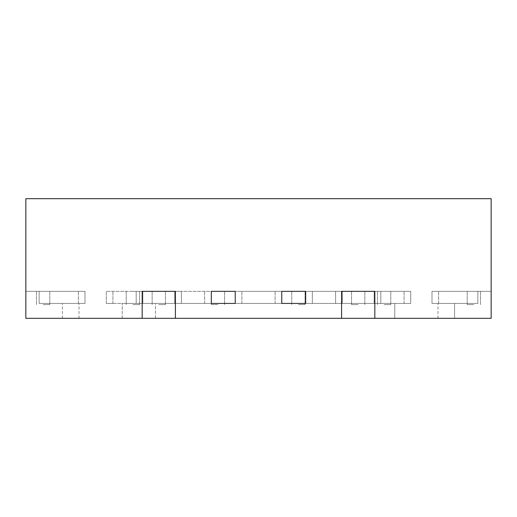 <?xml version="1.0" encoding="UTF-8"?>
<svg xmlns="http://www.w3.org/2000/svg" width="517" height="517" viewBox="0 0 517 517"><rect width="100%" height="100%" fill="white"/><g stroke="black" fill="none" stroke-linecap="round" stroke-linejoin="round"><path stroke-width="0.39" stroke-dasharray="2.58 1.94" d="M158.79 291.336L165.44 291.336L158.79 291.336M175.412 291.336L136.191 291.336L142.175 291.336L142.175 318.323L142.175 303.434L175.412 303.434L175.412 291.336L181.396 291.336L136.191 291.336L142.175 291.336L142.175 303.434L181.396 303.434L136.191 303.434L142.175 303.434L142.175 291.336L142.175 303.434L181.396 303.434L181.396 291.336L136.191 291.336L142.175 291.336L142.175 303.434L175.412 303.434L175.412 291.336L181.396 291.336L136.191 291.336L136.191 303.434L136.191 291.336L136.191 303.434L142.175 303.434L142.175 318.323L175.412 318.323L142.175 318.323L142.175 303.434L136.191 303.434L136.191 291.336L136.191 303.434L136.191 291.336L181.396 291.336L181.396 303.434L136.191 303.434L142.175 303.434L142.175 318.323L175.412 318.323L175.412 291.336L181.396 291.336L181.396 303.434L181.396 291.336L181.396 303.434L181.396 291.336L142.175 291.336L142.175 318.323L175.412 318.323L175.412 291.336L175.412 318.323L175.412 303.434L181.396 303.434L136.191 303.434L136.191 291.336L136.191 303.434L142.841 303.434L142.841 291.336L142.841 303.434L142.841 291.336L142.841 303.434L174.746 303.434L174.746 291.336L174.746 303.434L174.746 291.336L174.746 303.434L181.396 303.434L181.396 291.336L181.396 303.434L175.412 303.434L175.412 291.336M158.79 304.629L165.44 304.629L158.79 304.629M358.21 291.336L351.56 291.336L358.21 291.336M374.825 291.336L335.604 291.336L380.809 291.336L335.604 291.336L341.588 291.336L341.588 318.323L341.588 303.434L374.825 303.434L374.825 291.336L335.604 291.336L341.588 291.336L341.588 303.434L380.809 303.434L380.809 291.336L335.604 291.336L341.588 291.336L341.588 303.434L341.588 291.336L341.588 303.434L380.809 303.434L335.604 303.434L374.825 303.434L374.825 291.336L341.588 291.336L341.588 318.323L374.825 318.323L341.588 318.323L341.588 303.434L335.604 303.434L335.604 291.336L335.604 303.434L335.604 291.336L335.604 303.434L335.604 291.336L335.604 303.434L341.588 303.434L341.588 318.323L374.825 318.323L374.825 291.336L380.809 291.336L380.809 303.434L335.604 303.434L335.604 291.336L335.604 303.434L341.588 303.434L341.588 318.323L374.825 318.323L374.825 291.336L374.825 303.434L380.809 303.434L380.809 291.336L380.809 303.434L380.809 291.336L380.809 303.434L335.604 303.434L342.254 303.434L342.254 291.336L342.254 303.434L342.254 291.336L342.254 303.434L374.159 303.434L374.159 291.336L374.159 303.434L374.159 291.336L374.159 303.434L380.809 303.434L380.809 291.336L380.809 303.434L374.825 303.434L374.825 318.323L491.15 318.323L491.15 291.336L431.992 291.336L491.15 291.336L431.992 291.336L491.15 291.336L431.992 291.336L491.15 291.336L431.992 291.336L491.15 291.336L431.992 291.336L491.15 291.336L431.992 291.336L491.15 291.336L431.992 291.336L491.15 291.336L438.636 291.336L491.15 291.336L491.15 318.323L437.97 318.323L491.15 318.323L491.15 291.336L491.15 318.323L437.97 318.323L491.15 318.323L491.15 291.336L491.15 318.323L437.97 318.323L491.15 318.323L491.15 291.336L491.15 318.323L437.97 318.323L491.15 318.323L491.15 291.336L491.15 318.323L437.97 318.323L491.15 318.323L491.15 291.336L491.15 318.323L437.97 318.323L491.15 318.323L491.15 198.677L25.85 198.677L25.85 318.323L25.85 291.336L85.008 291.336L25.85 291.336L85.008 291.336L25.85 291.336L85.008 291.336L25.85 291.336L85.008 291.336L25.85 291.336L85.008 291.336L25.85 291.336L85.008 291.336L25.85 291.336L85.008 291.336L25.85 291.336L85.008 291.336L25.85 291.336L85.008 291.336L25.85 291.336L25.85 318.323L79.03 318.323L25.85 318.323L25.85 291.336L25.85 318.323L79.03 318.323L25.85 318.323L25.85 291.336L25.85 318.323L79.03 318.323L25.85 318.323L25.85 291.336L25.85 318.323L79.03 318.323L25.85 318.323L25.85 291.336L25.85 318.323L79.03 318.323L25.85 318.323L25.85 291.336L25.85 318.323L374.825 318.323L374.825 291.336M358.21 304.629L351.56 304.629L358.21 304.629M473.869 291.336L467.219 291.336L473.869 291.336M473.869 304.629L467.219 304.629L473.869 304.629M454.592 303.434L477.857 303.434L477.857 291.336L431.992 291.336L477.857 291.336L477.857 303.434L437.97 303.434L477.857 303.434L477.857 291.336L477.857 303.434L477.857 291.336L477.857 303.434L431.992 303.434L477.857 303.434L437.97 303.434L477.857 303.434L477.857 291.336L477.857 303.434L477.857 291.336L477.857 303.434L431.992 303.434L431.992 291.336L438.636 291.336L431.992 291.336L431.992 303.434L438.636 303.434L431.992 303.434L431.992 291.336L431.992 303.434L477.857 303.434L477.857 291.336L477.857 303.434L477.857 291.336L477.857 303.434L437.97 303.434L477.857 303.434L477.857 291.336L477.857 303.434L477.857 291.336L477.857 303.434L431.992 303.434L431.992 291.336L431.992 303.434L477.857 303.434L477.857 291.336L477.857 303.434L477.857 291.336L477.857 303.434L431.992 303.434L431.992 291.336L431.992 303.434L477.857 303.434L477.857 291.336L477.857 303.434L437.97 303.434L477.857 303.434L477.857 291.336L477.857 303.434L477.857 291.336L477.857 303.434L431.992 303.434L431.992 291.336L431.992 303.434L438.636 303.434L431.992 303.434L431.992 291.336L431.992 303.434L431.992 291.336L431.992 303.434L477.857 303.434L437.97 303.434L477.857 303.434L477.857 291.336L477.857 303.434L477.857 291.336L477.857 303.434L431.992 303.434L431.992 291.336L431.992 303.434L477.857 303.434L454.592 303.434L477.857 303.434L477.857 291.336L477.857 303.434L477.857 291.336L477.857 303.434L431.992 303.434L431.992 291.336L431.992 303.434L477.857 303.434L477.857 291.336L477.857 303.434L437.97 303.434L477.857 303.434L477.857 291.336L477.857 303.434L431.992 303.434L431.992 291.336L431.992 303.434L477.857 303.434L437.97 303.434L477.857 303.434L477.857 291.336L477.857 303.434L477.857 291.336L477.857 303.434L431.992 303.434L431.992 291.336L431.992 303.434L477.857 303.434L454.592 303.434L454.592 318.323L437.97 318.323L491.15 318.323L491.15 291.336L491.15 318.323L437.97 318.323L491.15 318.323L491.15 291.336L491.15 318.323L437.97 318.323L491.15 318.323L491.15 291.336L491.15 318.323L437.97 318.323L491.15 318.323L491.15 291.336L491.15 318.323L491.15 291.336L491.15 318.323L437.97 318.323L491.15 318.323L491.15 291.336L491.15 318.323L454.592 318.323L454.592 303.434M43.131 291.336L49.781 291.336L43.131 291.336M43.131 304.629L49.781 304.629L43.131 304.629M39.143 303.434L39.143 291.336L85.008 291.336L39.143 291.336L39.143 303.434L79.03 303.434L39.143 303.434L78.364 303.434L39.143 303.434L39.143 291.336L39.143 303.434L39.143 291.336L39.143 303.434L85.008 303.434L39.143 303.434L39.143 291.336L39.143 303.434L39.143 291.336L39.143 303.434L85.008 303.434L85.008 291.336L78.364 291.336L85.008 291.336L85.008 303.434L39.143 303.434L79.03 303.434L39.143 303.434L39.143 291.336L39.143 303.434L39.143 291.336L39.143 303.434L85.008 303.434L85.008 291.336L85.008 303.434L39.143 303.434L79.03 303.434L39.143 303.434L39.143 291.336L39.143 303.434L39.143 291.336L39.143 303.434L85.008 303.434L85.008 291.336L85.008 303.434L39.143 303.434L39.143 291.336L39.143 303.434L39.143 291.336L39.143 303.434L85.008 303.434L85.008 291.336L85.008 303.434L39.143 303.434L79.03 303.434L39.143 303.434L39.143 291.336L39.143 303.434L79.03 303.434L39.143 303.434L39.143 291.336L39.143 303.434L39.143 291.336L39.143 303.434L85.008 303.434L85.008 291.336L85.008 303.434L78.364 303.434L85.008 303.434L85.008 291.336L85.008 303.434L85.008 291.336L85.008 303.434L39.143 303.434L79.03 303.434L39.143 303.434L39.143 291.336L39.143 303.434L39.143 291.336L39.143 303.434L85.008 303.434L85.008 291.336L85.008 303.434L39.143 303.434L79.03 303.434L39.143 303.434L39.143 291.336L39.143 303.434L39.143 291.336L39.143 303.434L85.008 303.434L85.008 291.336L85.008 303.434L39.143 303.434L79.03 303.434L39.143 303.434L39.143 291.336L39.143 303.434L39.143 291.336L39.143 303.434L85.008 303.434L85.008 291.336L85.008 303.434L39.143 303.434L79.03 303.434L39.143 303.434L39.143 291.336L39.143 303.434L39.143 291.336L39.143 303.434L85.008 303.434L85.008 291.336L85.008 303.434L39.143 303.434L79.03 303.434L39.143 303.434L39.143 291.336L39.143 303.434L39.143 291.336L39.143 303.434L85.008 303.434L85.008 291.336L85.008 303.434L39.143 303.434M132.869 291.336L139.519 291.336L132.869 291.336M217.954 291.336L106.282 291.336L241.885 291.336L235.235 291.336L235.235 303.434L235.235 291.336L275.115 291.336L235.235 291.336L235.235 303.434L281.765 303.434L281.765 291.336L275.115 291.336L312.339 291.336L305.696 291.336L305.696 303.434L305.696 291.336L410.718 291.336L305.696 291.336L305.696 303.434L281.765 303.434L281.765 291.336L241.885 291.336L305.696 291.336L305.696 303.434L404.074 303.434L305.696 303.434L305.696 291.336L305.696 303.434L281.765 303.434L281.765 291.336L281.765 303.434L211.304 303.434L211.304 291.336L106.282 291.336L235.235 291.336L235.235 303.434L241.885 303.434L235.235 303.434L235.235 291.336L235.235 303.434L211.304 303.434L211.304 291.336L217.954 291.336M298.38 291.336L305.03 291.336L298.38 291.336M384.131 291.336L390.781 291.336L384.131 291.336M132.869 304.629L139.519 304.629L132.869 304.629M217.954 304.629L211.304 304.629L217.954 304.629M298.38 304.629L305.03 304.629L298.38 304.629M384.131 304.629L390.781 304.629L384.131 304.629M410.718 303.434L404.074 303.434L410.718 303.434L410.718 291.336L404.074 291.336L410.718 291.336L410.718 303.434L404.074 303.434L410.718 303.434L410.718 291.336L410.718 303.434M204.661 303.434L211.304 303.434L211.304 291.336L211.304 303.434L106.282 303.434L112.926 303.434L106.282 303.434L106.282 291.336L106.282 303.434L211.304 303.434L204.661 303.434L204.661 291.336L204.661 303.434M155.468 303.434L394.768 303.434L122.232 303.434L394.768 303.434L155.468 303.434L155.468 318.323L122.232 318.323L122.232 303.434L122.232 318.323L394.768 318.323L155.468 318.323L394.768 318.323L394.768 303.434L394.768 318.323L394.768 303.434L394.768 318.323L122.232 318.323L122.232 303.434L122.232 318.323L155.468 318.323L155.468 303.434M25.85 318.323L25.85 291.336L25.85 318.323L79.03 318.323L25.85 318.323L25.85 291.336L25.85 318.323L79.03 318.323L25.85 318.323L25.85 291.336L25.85 318.323L79.03 318.323L25.85 318.323L25.85 291.336L25.85 318.323L79.03 318.323L25.85 318.323L25.85 291.336L25.85 318.323L79.03 318.323L25.85 318.323L25.85 291.336L25.85 318.323L79.03 318.323L25.85 318.323M281.765 303.434L241.885 303.434L281.765 303.434L281.765 291.336L281.765 303.434M312.339 303.434L404.074 303.434L312.339 303.434L312.339 291.336L404.074 291.336L312.339 291.336L312.339 303.434M106.282 303.434L106.282 291.336L106.282 303.434M211.304 303.434L211.304 291.336L211.304 303.434M175.412 318.323L175.412 303.434L175.412 318.323M477.857 303.434L477.857 291.336L477.857 303.434L477.857 291.336L477.857 303.434L431.992 303.434L431.992 291.336L431.992 303.434L477.857 303.434M438.636 303.434L438.636 291.336L438.636 303.434M62.408 318.323L62.408 303.434L62.408 318.323M78.364 303.434L78.364 291.336L78.364 303.434M404.074 303.434L404.074 291.336L404.074 303.434M275.115 303.434L275.115 291.336L275.115 303.434M241.885 303.434L241.885 291.336L241.885 303.434M112.926 303.434L112.926 291.336L112.926 303.434M165.44 304.629L165.44 291.336L165.44 304.629M152.147 304.629L152.147 291.336L152.147 304.629M364.853 304.629L364.853 291.336L364.853 304.629M351.56 304.629L351.56 291.336L351.56 304.629M480.513 304.629L480.513 291.336L480.513 304.629M467.219 304.629L467.219 291.336L467.219 304.629M437.97 318.323L437.97 303.434L437.97 318.323M49.781 304.629L49.781 291.336L49.781 304.629M36.487 304.629L36.487 291.336L36.487 304.629M79.03 318.323L79.03 303.434L79.03 318.323M139.519 304.629L139.519 291.336L139.519 304.629M126.219 304.629L126.219 291.336L126.219 304.629M224.598 304.629L224.598 291.336L224.598 304.629M211.304 304.629L211.304 291.336L211.304 304.629M305.03 304.629L305.03 291.336L305.03 304.629M291.737 304.629L291.737 291.336L291.737 304.629M390.781 304.629L390.781 291.336L390.781 304.629M377.481 304.629L377.481 291.336L377.481 304.629"/><path stroke-width="0.78" d="M374.825 291.336L341.588 291.336L341.588 318.323L175.412 318.323L175.412 291.336L142.175 291.336L142.175 318.323L25.85 318.323L25.85 198.677L491.15 198.677L491.15 318.323L374.825 318.323L374.825 291.336L341.588 291.336L341.588 318.323L374.825 318.323L374.825 291.336M305.696 291.336L281.765 291.336L281.765 303.434L305.696 303.434L305.696 291.336L281.765 291.336L281.765 303.434L305.696 303.434L305.696 291.336M235.235 291.336L211.304 291.336L211.304 303.434L235.235 303.434L235.235 291.336L211.304 291.336L211.304 303.434L235.235 303.434L235.235 291.336M142.175 318.323L142.175 291.336L175.412 291.336L175.412 318.323L142.175 318.323"/></g></svg>
